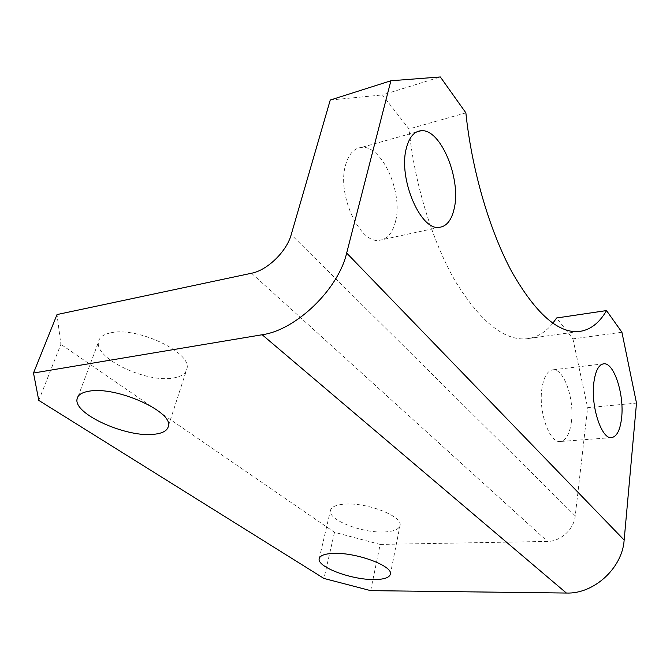 <?xml version="1.0" encoding="UTF-8"?>
<svg xmlns="http://www.w3.org/2000/svg" width="670" height="670" viewBox="0 0 670 670"><rect width="100%" height="100%" fill="white"/><g stroke="black" fill="none" stroke-linecap="round" stroke-linejoin="round"><path stroke-width="0.5" stroke-dasharray="3.35 2.51" d="M571.393 421.941C569.735 433.959 566.033 440.483 560.296 441.505C549.593 443.582 538.219 411.439 541.946 388.374C543.814 376.8 547.465 370.611 552.901 369.823C563.872 368.224 574.609 399.27 571.393 421.941M395.501 221.485C392.645 232.984 387.26 239.257 379.354 240.304C359.706 244.14 336.549 194.032 345.678 164.703C348.819 154 354.062 148.238 361.406 147.434C382 144.67 403.298 192.809 395.501 221.485M345.569 504.108C368.056 502.559 403.106 516.587 400.007 525.506C398.918 529.459 393.491 531.62 383.734 531.98C361.54 533.002 328.032 519.819 330.402 510.599C331.24 506.83 336.298 504.669 345.569 504.108M110.944 332.781C137.61 326.541 191.712 352.629 187.03 368.433C186.118 373.533 181.428 376.741 172.952 378.056C146.655 382.955 95.341 359.07 98.406 342.278C99.059 337.521 103.239 334.355 110.944 332.781M465.876 112.861L409.01 128.967L382.428 94.931L440.341 76.958M38.785 400.4L60.878 344.305L57.009 314.565M370.669 590.639L380.166 544.425L334.498 532.307L60.878 344.305M334.498 532.307L323.962 578.453M380.166 544.425L547.574 541.419C560.614 541.511 574.023 529.158 575.237 515.875L587.632 407.703L636.5 403.097M330.251 100.039L382.428 94.931M552.842 323.208C545.321 332.655 536.335 337.873 525.9 338.861C503.698 340.335 480.356 321.424 455.868 282.12C432.854 242.875 414.529 184.476 409.01 128.967M621.919 332.245L572.917 338.853L556.619 317.982M572.917 338.853L587.632 407.703M251.526 273.243L547.574 541.419M575.237 515.875L291.207 234.617M611.601 437.611L560.296 441.505M439.227 227.356L379.354 240.304M390.375 574.19L400.007 525.506M168.446 425.819L187.03 368.433M78.189 396.246L98.406 342.278M319.297 558.319L330.402 510.599M416.489 132.007L361.406 147.434M603.276 363.86L552.901 369.823M578.21 331.608L525.9 338.861"/><path stroke-width="1" d="M621.643 417.569C620.261 429.914 616.919 436.597 611.601 437.611C601.685 439.671 590.655 406.464 593.821 382.763C595.404 370.87 598.712 364.547 603.762 363.802C613.929 362.294 624.314 394.303 621.643 417.569M454.277 208.194C451.714 220.036 446.697 226.427 439.227 227.356C420.659 230.974 398.014 178.455 406.347 148.238C409.203 137.208 414.11 131.37 421.07 130.725C440.575 128.414 461.287 178.697 454.277 208.194M334.43 553.37C357.269 552.608 393.324 566.25 390.375 574.19C389.362 577.724 383.893 579.508 373.977 579.558C351.449 579.843 317.044 567.038 319.188 558.797C319.933 555.43 325.009 553.621 334.43 553.37M89.353 391.146C116.337 386.121 172.667 411.489 168.446 425.819C167.701 430.45 163.036 433.264 154.443 434.235C127.819 438.004 74.571 414.839 76.958 399.529C77.418 395.191 81.547 392.394 89.353 391.146M624.155 540.053L636.5 403.097L621.919 332.245L606.509 310.578C599.089 323.476 589.65 330.486 578.21 331.608C557.532 332.856 535.439 312.999 511.93 272.028C489.804 231.117 471.772 170.339 465.876 112.861L440.341 76.958L390.895 80.769L346.675 253.034L624.155 540.053C622.363 568.135 593.846 594.156 566.385 593.042L370.669 590.639L323.962 578.453L38.785 400.4L33.5 373.022L262.163 334.74C295.914 330.176 338.308 289.415 346.675 253.034M33.5 373.022L57.009 314.565L251.526 273.243C267.313 270.303 286.693 251.484 291.207 234.617L330.251 100.039L390.895 80.769M606.509 310.578L556.619 317.982L552.842 323.208M566.385 593.042L262.163 334.74M76.958 399.529L78.189 396.246M319.188 558.797L319.297 558.319M421.07 130.725L416.489 132.007M603.762 363.802L603.276 363.86"/></g></svg>
